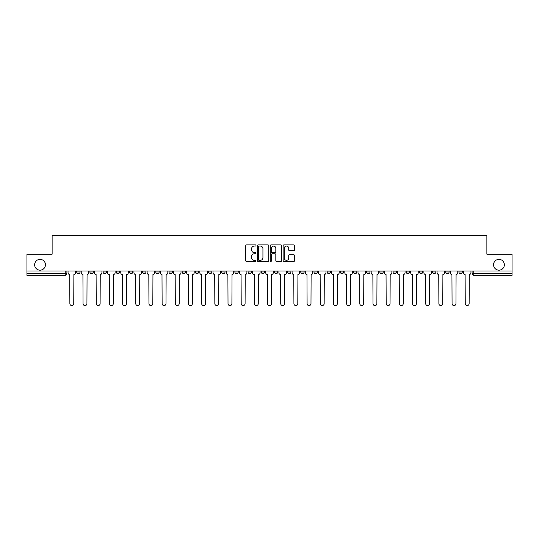 <?xml version="1.0" encoding="UTF-8"?>
<svg xmlns="http://www.w3.org/2000/svg" width="539" height="539" viewBox="0 0 539 539"><rect width="100%" height="100%" fill="white"/><g stroke="black" fill="none" stroke-linecap="round" stroke-linejoin="round"><path stroke-width="0.81" d="M255.985 245.481A0.579 0.579 0 0 0 255.405 244.901L246.592 244.901A0.829 0.829 0 0 0 245.764 245.73L245.764 260.66A0.829 0.829 0 0 0 246.592 261.489L255.405 261.489A0.579 0.579 0 0 0 255.985 260.91A0.579 0.579 0 0 0 255.405 260.324L254.26 260.324A2.655 2.655 0 0 1 251.612 257.676L251.612 256.429A2.655 2.655 0 0 1 254.26 253.775L255.405 253.775A0.579 0.579 0 0 0 255.985 253.195A0.579 0.579 0 0 0 255.405 252.616L254.26 252.616A2.655 2.655 0 0 1 251.612 249.961L251.612 248.715A2.655 2.655 0 0 1 254.26 246.06L255.405 246.06A0.579 0.579 0 0 0 255.985 245.481M493.549 264.77A5.41 5.41 0 0 0 498.952 270.174A5.41 5.41 0 0 0 504.363 264.77A5.41 5.41 0 0 0 498.952 259.36A5.41 5.41 0 0 0 493.549 264.77M34.637 264.77A5.41 5.41 0 0 0 40.048 270.174A5.41 5.41 0 0 0 45.451 264.77A5.41 5.41 0 0 0 40.048 259.36A5.41 5.41 0 0 0 34.637 264.77M432.554 271.023L432.554 271.952L435.93 271.952A1.691 1.691 0 0 1 434.239 273.637A1.691 1.691 0 0 1 432.554 271.952L432.554 271.023M419.376 271.023L419.376 271.952L422.751 271.952A1.691 1.691 0 0 1 421.06 273.637A1.691 1.691 0 0 1 419.376 271.952L419.376 271.023M340.298 271.023L340.298 271.952L343.673 271.952A1.691 1.691 0 0 1 341.989 273.637A1.691 1.691 0 0 1 340.298 271.952L340.298 271.023M327.119 271.023L327.119 271.952L330.495 271.952A1.691 1.691 0 0 1 328.81 273.637A1.691 1.691 0 0 1 327.119 271.952L327.119 271.023M313.941 271.023L313.941 271.952L317.316 271.952A1.691 1.691 0 0 1 315.625 273.637A1.691 1.691 0 0 1 313.941 271.952L313.941 271.023M287.577 271.023L287.577 271.952L290.959 271.952A1.691 1.691 0 0 1 289.268 273.637A1.691 1.691 0 0 1 287.577 271.952L287.577 271.023M261.22 271.952L261.22 271.023L261.22 271.952A1.691 1.691 0 0 0 262.911 273.637A1.691 1.691 0 0 1 261.22 271.952L264.602 271.952A1.691 1.691 0 0 1 262.911 273.637A1.691 1.691 0 0 0 264.602 271.952L264.602 271.023L264.602 271.952M248.041 271.952L248.041 271.023L248.041 271.952A1.691 1.691 0 0 0 249.732 273.637A1.691 1.691 0 0 1 248.041 271.952L251.423 271.952A1.691 1.691 0 0 1 249.732 273.637M234.863 271.952L234.863 271.023L234.863 271.952A1.691 1.691 0 0 0 236.554 273.637A1.691 1.691 0 0 1 234.863 271.952L238.245 271.952A1.691 1.691 0 0 1 236.554 273.637A1.691 1.691 0 0 0 238.245 271.952L238.245 271.023L238.245 271.952M221.684 271.023L221.684 271.952L225.059 271.952A1.691 1.691 0 0 1 223.375 273.637A1.691 1.691 0 0 1 221.684 271.952L221.684 271.023M208.505 271.023L208.505 271.952L211.881 271.952A1.691 1.691 0 0 1 210.19 273.637A1.691 1.691 0 0 1 208.505 271.952L208.505 271.023M195.327 271.023L195.327 271.952L198.702 271.952A1.691 1.691 0 0 1 197.011 273.637A1.691 1.691 0 0 1 195.327 271.952L195.327 271.023M182.142 271.952L182.142 271.023L182.142 271.952A1.691 1.691 0 0 0 183.833 273.637A1.691 1.691 0 0 1 182.142 271.952L185.524 271.952A1.691 1.691 0 0 1 183.833 273.637M155.784 271.952L155.784 271.023L155.784 271.952A1.691 1.691 0 0 0 157.476 273.637A1.691 1.691 0 0 1 155.784 271.952L159.167 271.952A1.691 1.691 0 0 1 157.476 273.637A1.691 1.691 0 0 0 159.167 271.952L159.167 271.023L159.167 271.952M142.606 271.952L142.606 271.023L142.606 271.952A1.691 1.691 0 0 0 144.297 273.637A1.691 1.691 0 0 1 142.606 271.952L145.988 271.952A1.691 1.691 0 0 1 144.297 273.637A1.691 1.691 0 0 0 145.988 271.952L145.988 271.023L145.988 271.952M129.427 271.952L129.427 271.023L129.427 271.952A1.691 1.691 0 0 0 131.118 273.637A1.691 1.691 0 0 1 129.427 271.952L132.81 271.952A1.691 1.691 0 0 1 131.118 273.637A1.691 1.691 0 0 0 132.81 271.952L132.81 271.023L132.81 271.952M116.249 271.952L116.249 271.023L116.249 271.952A1.691 1.691 0 0 0 117.94 273.637A1.691 1.691 0 0 1 116.249 271.952L119.624 271.952A1.691 1.691 0 0 1 117.94 273.637M103.07 271.952L103.07 271.023L103.07 271.952A1.691 1.691 0 0 0 104.761 273.637A1.691 1.691 0 0 1 103.07 271.952L106.446 271.952A1.691 1.691 0 0 1 104.761 273.637A1.691 1.691 0 0 0 106.446 271.952L106.446 271.023L106.446 271.952M89.892 271.952L89.892 271.023L89.892 271.952A1.691 1.691 0 0 0 91.576 273.637A1.691 1.691 0 0 1 89.892 271.952L93.267 271.952A1.691 1.691 0 0 1 91.576 273.637A1.691 1.691 0 0 0 93.267 271.952L93.267 271.023L93.267 271.952M293.735 250.75A0.829 0.829 0 0 0 294.563 249.921L294.563 245.73A0.829 0.829 0 0 0 293.735 244.901L283.952 244.901A0.829 0.829 0 0 0 283.123 245.73L283.123 260.66A0.829 0.829 0 0 0 283.952 261.489L293.735 261.489A0.829 0.829 0 0 0 294.563 260.66L294.563 255.601A0.829 0.829 0 0 0 293.735 254.772L289.544 254.772A0.829 0.829 0 0 0 288.715 255.601L288.715 258.107A2.217 2.217 0 0 1 286.499 260.324A2.217 2.217 0 0 1 284.282 258.107L284.282 248.284A2.217 2.217 0 0 1 286.499 246.06A2.217 2.217 0 0 1 288.715 248.284L288.715 249.921A0.829 0.829 0 0 0 289.544 250.75L293.735 250.75M26.95 271.023L26.95 254.206L52.128 254.206L52.128 235.368L486.872 235.368L486.872 254.206L512.05 254.206L512.05 271.023L26.95 271.023L26.95 273.637L66.91 273.637L66.91 271.023M268.772 245.73A0.829 0.829 0 0 0 267.944 244.901L258.161 244.901A0.829 0.829 0 0 0 257.332 245.73L257.332 260.66A0.829 0.829 0 0 0 258.161 261.489L267.944 261.489A0.829 0.829 0 0 0 268.772 260.66L268.772 245.73M271.056 244.901L280.839 244.901A0.829 0.829 0 0 1 281.668 245.73L281.668 260.66A0.829 0.829 0 0 1 280.839 261.489L276.655 261.489A0.829 0.829 0 0 1 275.82 260.66L275.82 254.603A0.829 0.829 0 0 0 274.991 253.775L272.215 253.775A0.829 0.829 0 0 0 271.387 254.603L271.387 260.91A0.579 0.579 0 0 1 270.807 261.489A0.579 0.579 0 0 1 270.228 260.91L270.228 245.73A0.829 0.829 0 0 1 271.056 244.901M472.09 271.023L472.09 273.637L512.05 273.637L512.05 275.328L473.781 275.328A1.691 1.691 0 0 1 472.09 273.637M512.05 271.023L512.05 273.637M66.91 273.637A1.691 1.691 0 0 1 65.219 275.328L26.95 275.328L26.95 273.637M462.287 271.023L462.287 271.952A1.691 1.691 0 0 1 460.602 273.637A1.691 1.691 0 0 1 458.911 271.952L462.287 271.952M458.911 271.023L458.911 271.952M449.108 271.023L449.108 271.952A1.691 1.691 0 0 1 447.424 273.637A1.691 1.691 0 0 1 445.733 271.952L449.108 271.952M445.733 271.023L445.733 271.952M435.93 271.023L435.93 271.952M422.751 271.023L422.751 271.952L422.751 271.023M409.573 271.023L409.573 271.952A1.691 1.691 0 0 1 407.882 273.637A1.691 1.691 0 0 1 406.19 271.952L409.573 271.952M406.19 271.023L406.19 271.952M396.394 271.023L396.394 271.952A1.691 1.691 0 0 1 394.703 273.637A1.691 1.691 0 0 1 393.012 271.952L396.394 271.952M393.012 271.023L393.012 271.952M383.216 271.023L383.216 271.952A1.691 1.691 0 0 1 381.524 273.637A1.691 1.691 0 0 1 379.833 271.952L383.216 271.952M379.833 271.023L379.833 271.952M370.037 271.023L370.037 271.952A1.691 1.691 0 0 1 368.346 273.637A1.691 1.691 0 0 1 366.655 271.952L370.037 271.952M366.655 271.023L366.655 271.952M356.858 271.023L356.858 271.952A1.691 1.691 0 0 1 355.167 273.637A1.691 1.691 0 0 1 353.476 271.952L356.858 271.952M353.476 271.023L353.476 271.952M343.673 271.023L343.673 271.952A1.691 1.691 0 0 1 341.989 273.637M330.495 271.023L330.495 271.952M317.316 271.952L317.316 271.023L317.316 271.952A1.691 1.691 0 0 1 315.625 273.637M304.137 271.023L304.137 271.952A1.691 1.691 0 0 1 302.446 273.637A1.691 1.691 0 0 1 300.755 271.952A1.691 1.691 0 0 0 302.446 273.637A1.691 1.691 0 0 0 304.137 271.952L300.755 271.952L300.755 271.023M290.959 271.952L290.959 271.023L290.959 271.952A1.691 1.691 0 0 1 289.268 273.637M277.78 271.023L277.78 271.952A1.691 1.691 0 0 1 276.089 273.637A1.691 1.691 0 0 1 274.398 271.952A1.691 1.691 0 0 0 276.089 273.637M274.398 271.023L274.398 271.952L277.78 271.952M251.423 271.023L251.423 271.952L251.423 271.023M225.059 271.952L225.059 271.023L225.059 271.952A1.691 1.691 0 0 1 223.375 273.637M211.881 271.952L211.881 271.023L211.881 271.952A1.691 1.691 0 0 1 210.19 273.637M198.702 271.952L198.702 271.023L198.702 271.952A1.691 1.691 0 0 1 197.011 273.637M185.524 271.023L185.524 271.952L185.524 271.023M172.345 271.952L172.345 271.023L172.345 271.952A1.691 1.691 0 0 1 170.654 273.637A1.691 1.691 0 0 1 168.963 271.952L172.345 271.952A1.691 1.691 0 0 1 170.654 273.637M168.963 271.023L168.963 271.952M119.624 271.023L119.624 271.952L119.624 271.023M80.089 271.023L80.089 271.952A1.691 1.691 0 0 1 78.398 273.637A1.691 1.691 0 0 1 76.713 271.952A1.691 1.691 0 0 0 78.398 273.637A1.691 1.691 0 0 0 80.089 271.952L80.089 271.023M76.713 271.023L76.713 271.952L80.089 271.952M259.07 246.06A0.579 0.579 0 0 0 258.491 246.646L258.491 259.744A0.579 0.579 0 0 0 259.07 260.324L260.276 260.324A2.655 2.655 0 0 0 262.931 257.676L262.931 248.715A2.655 2.655 0 0 0 260.276 246.06L259.07 246.06M275.82 248.324A2.217 2.217 0 0 0 273.603 246.107A2.217 2.217 0 0 0 271.387 248.324L271.387 251.787A0.829 0.829 0 0 0 272.215 252.616L274.991 252.616A0.829 0.829 0 0 0 275.82 251.787L275.82 248.324M68.049 271.023L68.049 272.795A1.691 1.691 139.8 0 0 69.74 274.486L69.868 303.632A1.94 1.94 139.8 0 0 71.808 305.573A1.94 1.94 139.8 0 0 73.755 303.632L73.883 274.486A1.691 1.691 139.8 0 0 75.568 272.795L75.568 271.023M81.227 271.023L81.227 272.795A1.691 1.691 139.8 0 0 82.918 274.486L83.046 303.632A1.94 1.94 139.8 0 0 84.987 305.573A1.94 1.94 139.8 0 0 86.934 303.632L87.062 274.486A1.691 1.691 139.8 0 0 88.746 272.795L88.746 271.023M94.413 271.023L94.413 272.795A1.691 1.691 139.8 0 0 96.097 274.486L96.225 303.632A1.94 1.94 139.8 0 0 98.172 305.573A1.94 1.94 139.8 0 0 100.113 303.632L100.241 274.486A1.691 1.691 139.8 0 0 101.932 272.795L101.932 271.023M107.591 271.023L107.591 272.795A1.691 1.691 139.8 0 0 109.276 274.486L109.404 303.632A1.94 1.94 139.8 0 0 111.351 305.573A1.94 1.94 139.8 0 0 113.291 303.632L113.419 274.486A1.691 1.691 139.8 0 0 115.11 272.795L115.11 271.023M120.77 271.023L120.77 272.795A1.691 1.691 139.8 0 0 122.461 274.486L122.582 303.632A1.94 1.94 139.8 0 0 124.529 305.573A1.94 1.94 139.8 0 0 126.47 303.632L126.598 274.486A1.691 1.691 139.8 0 0 128.289 272.795L128.289 271.023M133.948 271.023L133.948 272.795A1.691 1.691 139.8 0 0 135.639 274.486L135.761 303.632A1.94 1.94 139.8 0 0 137.708 305.573A1.94 1.94 139.8 0 0 139.648 303.632L139.776 274.486A1.691 1.691 139.8 0 0 141.467 272.795L141.467 271.023M147.127 271.023L147.127 272.795A1.691 1.691 139.8 0 0 148.818 274.486L148.946 303.632A1.94 1.94 139.8 0 0 150.886 305.573A1.94 1.94 139.8 0 0 152.827 303.632L152.955 274.486A1.691 1.691 139.8 0 0 154.646 272.795L154.646 271.023M160.305 271.023L160.305 272.795A1.691 1.691 139.8 0 0 161.996 274.486L162.124 303.632A1.94 1.94 139.8 0 0 164.065 305.573A1.94 1.94 139.8 0 0 166.005 303.632L166.133 274.486A1.691 1.691 139.8 0 0 167.824 272.795L167.824 271.023M173.484 271.023L173.484 272.795A1.691 1.691 139.8 0 0 175.175 274.486L175.303 303.632A1.94 1.94 139.8 0 0 177.243 305.573A1.94 1.94 139.8 0 0 179.191 303.632L179.312 274.486A1.691 1.691 139.8 0 0 181.003 272.795L181.003 271.023M186.662 271.023L186.662 272.795A1.691 1.691 139.8 0 0 188.354 274.486L188.482 303.632A1.94 1.94 139.8 0 0 190.422 305.573A1.94 1.94 139.8 0 0 192.369 303.632L192.497 274.486A1.691 1.691 139.8 0 0 194.181 272.795L194.181 271.023M199.841 271.023L199.841 272.795A1.691 1.691 139.8 0 0 201.532 274.486L201.66 303.632A1.94 1.94 139.8 0 0 203.601 305.573A1.94 1.94 139.8 0 0 205.548 303.632L205.676 274.486A1.691 1.691 139.8 0 0 207.36 272.795L207.36 271.023M213.026 271.023L213.026 272.795A1.691 1.691 139.8 0 0 214.711 274.486L214.839 303.632A1.94 1.94 139.8 0 0 216.786 305.573A1.94 1.94 139.8 0 0 218.726 303.632L218.854 274.486A1.691 1.691 139.8 0 0 220.545 272.795L220.545 271.023M226.205 271.023L226.205 272.795A1.691 1.691 139.8 0 0 227.889 274.486L228.017 303.632A1.94 1.94 139.8 0 0 229.964 305.573A1.94 1.94 139.8 0 0 231.905 303.632L232.033 274.486A1.691 1.691 139.8 0 0 233.724 272.795L233.724 271.023M239.383 271.023L239.383 272.795A1.691 1.691 139.8 0 0 241.074 274.486L241.196 303.632A1.94 1.94 139.8 0 0 243.143 305.573A1.94 1.94 139.8 0 0 245.083 303.632L245.211 274.486A1.691 1.691 139.8 0 0 246.902 272.795L246.902 271.023M252.562 271.023L252.562 272.795A1.691 1.691 139.8 0 0 254.253 274.486L254.374 303.632A1.94 1.94 139.8 0 0 256.321 305.573A1.94 1.94 139.8 0 0 258.262 303.632L258.39 274.486A1.691 1.691 139.8 0 0 260.081 272.795L260.081 271.023M265.74 271.023L265.74 272.795A1.691 1.691 139.8 0 0 267.432 274.486L267.56 303.632A1.94 1.94 139.8 0 0 269.5 305.573A1.94 1.94 139.8 0 0 271.44 303.632L271.568 274.486A1.691 1.691 139.8 0 0 273.26 272.795L273.26 271.023M278.919 271.023L278.919 272.795A1.691 1.691 139.8 0 0 280.61 274.486L280.738 303.632A1.94 1.94 139.8 0 0 282.679 305.573A1.94 1.94 139.8 0 0 284.626 303.632L284.747 274.486A1.691 1.691 139.8 0 0 286.438 272.795L286.438 271.023M292.098 271.023L292.098 272.795A1.691 1.691 139.8 0 0 293.789 274.486L293.917 303.632A1.94 1.94 139.8 0 0 295.857 305.573A1.94 1.94 139.8 0 0 297.804 303.632L297.926 274.486A1.691 1.691 139.8 0 0 299.617 272.795L299.617 271.023M305.276 271.023L305.276 272.795A1.691 1.691 139.8 0 0 306.967 274.486L307.095 303.632A1.94 1.94 139.8 0 0 309.036 305.573A1.94 1.94 139.8 0 0 310.983 303.632L311.111 274.486A1.691 1.691 139.8 0 0 312.795 272.795L312.795 271.023M318.455 271.023L318.455 272.795A1.691 1.691 139.8 0 0 320.146 274.486L320.274 303.632A1.94 1.94 139.8 0 0 322.214 305.573A1.94 1.94 139.8 0 0 324.161 303.632L324.289 274.486A1.691 1.691 139.8 0 0 325.974 272.795L325.974 271.023M331.64 271.023L331.64 272.795A1.691 1.691 139.8 0 0 333.324 274.486L333.452 303.632A1.94 1.94 139.8 0 0 335.399 305.573A1.94 1.94 139.8 0 0 337.34 303.632L337.468 274.486A1.691 1.691 139.8 0 0 339.159 272.795L339.159 271.023M344.819 271.023L344.819 272.795A1.691 1.691 139.8 0 0 346.503 274.486L346.631 303.632A1.94 1.94 139.8 0 0 348.578 305.573A1.94 1.94 139.8 0 0 350.518 303.632L350.646 274.486A1.691 1.691 139.8 0 0 352.338 272.795L352.338 271.023M357.997 271.023L357.997 272.795A1.691 1.691 139.8 0 0 359.688 274.486L359.809 303.632A1.94 1.94 139.8 0 0 361.757 305.573A1.94 1.94 139.8 0 0 363.697 303.632L363.825 274.486A1.691 1.691 139.8 0 0 365.516 272.795L365.516 271.023M371.176 271.023L371.176 272.795A1.691 1.691 139.8 0 0 372.867 274.486L372.995 303.632A1.94 1.94 139.8 0 0 374.935 305.573A1.94 1.94 139.8 0 0 376.876 303.632L377.004 274.486A1.691 1.691 139.8 0 0 378.695 272.795L378.695 271.023M384.354 271.023L384.354 272.795A1.691 1.691 139.8 0 0 386.045 274.486L386.173 303.632A1.94 1.94 139.8 0 0 388.114 305.573A1.94 1.94 139.8 0 0 390.054 303.632L390.182 274.486A1.691 1.691 139.8 0 0 391.873 272.795L391.873 271.023M397.533 271.023L397.533 272.795A1.691 1.691 139.8 0 0 399.224 274.486L399.352 303.632A1.94 1.94 139.8 0 0 401.292 305.573A1.94 1.94 139.8 0 0 403.239 303.632L403.361 274.486A1.691 1.691 139.8 0 0 405.052 272.795L405.052 271.023M410.711 271.023L410.711 272.795A1.691 1.691 139.8 0 0 412.402 274.486L412.53 303.632A1.94 1.94 139.8 0 0 414.471 305.573A1.94 1.94 139.8 0 0 416.418 303.632L416.539 274.486A1.691 1.691 139.8 0 0 418.23 272.795L418.23 271.023M423.89 271.023L423.89 272.795A1.691 1.691 139.8 0 0 425.581 274.486L425.709 303.632A1.94 1.94 139.8 0 0 427.649 305.573A1.94 1.94 139.8 0 0 429.596 303.632L429.724 274.486A1.691 1.691 139.8 0 0 431.409 272.795L431.409 271.023M437.068 271.023L437.068 272.795A1.691 1.691 139.8 0 0 438.759 274.486L438.887 303.632A1.94 1.94 139.8 0 0 440.828 305.573A1.94 1.94 139.8 0 0 442.775 303.632L442.903 274.486A1.691 1.691 139.8 0 0 444.587 272.795L444.587 271.023M450.254 271.023L450.254 272.795A1.691 1.691 139.8 0 0 451.938 274.486L452.066 303.632A1.94 1.94 139.8 0 0 454.013 305.573A1.94 1.94 139.8 0 0 455.954 303.632L456.082 274.486A1.691 1.691 139.8 0 0 457.773 272.795L457.773 271.023M463.432 271.023L463.432 272.795A1.691 1.691 139.8 0 0 465.117 274.486L465.245 303.632A1.94 1.94 139.8 0 0 467.192 305.573A1.94 1.94 139.8 0 0 469.132 303.632L469.26 274.486A1.691 1.691 139.8 0 0 470.951 272.795L470.951 271.023M65.219 271.023L65.219 275.328M473.781 271.023L473.781 275.328"/></g></svg>
